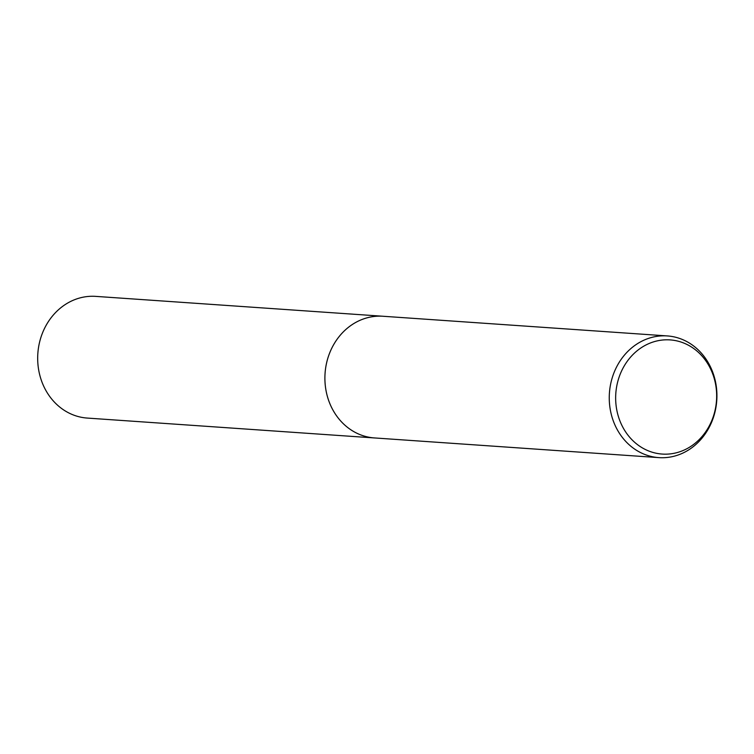 <?xml version="1.0" encoding="UTF-8"?>
<svg xmlns="http://www.w3.org/2000/svg" width="754" height="754" viewBox="0 0 754 754"><rect width="100%" height="100%" fill="white"/><g stroke="black" fill="none" stroke-linecap="round" stroke-linejoin="round"><path stroke-width="1.13" d="M658.883 457.621A60.989 53.798 -86 0 1 610.523 410.958A60.989 53.798 -86 0 1 636.649 344.201A60.989 53.798 -86 0 1 667.299 335.926A60.989 53.798 -86 0 1 715.659 382.589A60.989 53.798 -86 0 1 689.533 449.346A60.989 53.798 -86 0 1 658.883 457.621L374.531 437.942A60.989 53.798 -86 0 1 326.171 391.288A60.989 53.798 -86 0 1 352.297 324.522A60.989 53.798 -86 0 1 382.947 316.256A60.999 53.807 -86 0 1 383.663 316.303M375.03 437.98A60.989 53.807 -86 0 1 326.218 391.571A60.989 53.807 -86 0 1 352.288 324.522A60.989 53.807 -86 0 1 383.456 316.294M641.352 347.669A57.219 50.471 -86 0 1 710.155 368.037A57.219 50.471 -86 0 1 690.966 446.302A57.219 50.471 -86 0 1 622.163 425.935A57.219 50.471 -86 0 1 641.352 347.669M375.247 437.999A60.999 53.807 -86 0 1 374.521 437.951L87.304 418.074A60.989 53.798 -86 0 1 44.618 388.084A60.989 53.798 -86 0 1 46.126 325.342A60.989 53.798 -86 0 1 95.73 296.379L667.299 335.926M374.521 437.951A60.999 53.807 -86 0 1 331.835 407.952A60.999 53.807 -86 0 1 333.343 345.209A60.999 53.807 -86 0 1 382.947 316.246"/></g></svg>
